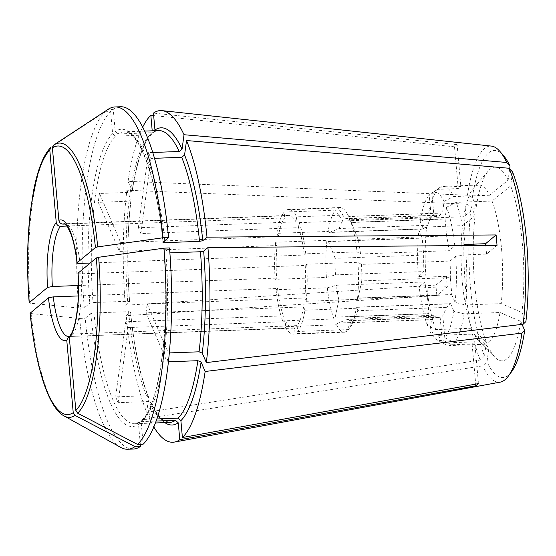 <?xml version="1.0" encoding="UTF-8"?>
<svg xmlns="http://www.w3.org/2000/svg" width="556" height="556" viewBox="0 0 556 556"><rect width="100%" height="100%" fill="white"/><g stroke="black" fill="none" stroke-linecap="round" stroke-linejoin="round"><path stroke-width="0.42" stroke-dasharray="2.78 2.08" d="M78.716 308.052A171.262 44.327 87.9 0 1 105.091 111.777A585527.714 554612.453 -129.8 0 0 51.138 147.222A137.214 35.514 -92.1 0 0 30.184 303.18A585520.257 110821.093 174.9 0 0 78.716 308.052L84.262 307.843L89.822 303.208L93.04 302.568L127.644 301.276L129.548 301.72L125.295 305.265A165.952 42.951 87.9 0 1 126.893 190.221L466.262 204.087L471.14 206.429L475.088 215.582A66788.006 35794.265 7.7 0 0 462.509 225.653A79.654 20.614 87.9 0 0 461.181 245.015M131.035 200.09C127.331 231.609 126.865 265.441 129.631 301.595L129.548 301.72A148.688 38.482 87.9 0 1 130.966 199.66L131.021 200.097M126.893 190.221L130.966 199.66L129.027 201.209L98.273 202.356L119.45 251.409L277.069 245.516A56.42 14.602 87.9 0 0 276.617 278.104L275.137 279.334L326.4 277.423A16703.866 3161.534 174.9 0 0 335.476 274.859L424.019 271.55A51.11 13.226 87.9 0 1 423.7 255.023L422.192 238.1A60.409 15.637 87.9 0 1 422.212 237.878L328.492 241.373L326.914 240.324L275.651 242.242L277.069 245.516M78.445 285.513L276.617 278.104M67.026 226.049L284.707 217.917L284.179 212.051L335.442 210.14A16703.866 15821.918 -129.8 0 1 342.718 220.989L431.261 217.681L429.225 194.927A73827.292 69929.288 50.2 0 1 437.732 189.332L458.234 188.567A79.654 20.614 -92.1 0 1 460.848 186.385L440.345 187.15A79.654 20.614 87.9 0 1 443 186.378A79.654 20.614 87.9 0 1 453.661 196.574L489.537 195.232A79.654 20.614 87.9 0 0 478.883 185.037L443 186.378M423.408 228.989A60.409 15.637 87.9 0 1 423.443 228.787L427.703 225.236L339.167 228.544L329.722 232.29A60.409 15.637 -92.1 0 0 329.687 232.491L423.408 228.989L420.121 221.378A73827.292 39566.892 -172.3 0 1 427.821 218.105L463.704 216.764A66788.006 35794.265 7.7 0 1 476.283 206.693L472.336 197.54L467.457 195.205L128.089 181.339L132.161 190.771L130.222 192.32L99.468 193.467L120.645 242.52L278.264 236.634A56.42 14.602 87.9 0 1 284.707 217.917M120.645 242.52A56.42 14.602 -92.1 0 0 119.45 251.409M497.036 245.321L486.521 254.085L466.018 254.856A73827.292 13973.253 -5.1 0 0 455.718 256.295L449.992 261.07L361.449 264.378A16703.866 3161.534 174.9 0 0 357.953 262.286L306.697 264.197L305.216 265.434L80.961 273.809A56.42 14.602 87.9 0 1 72.871 333.996L297.126 325.614A56.42 14.602 87.9 0 0 303.569 306.905L145.95 312.792L167.127 361.845L168.475 361.796M167.127 361.845A146.033 37.794 -92.1 0 0 168.315 352.956L169.371 352.921M156.924 418.946L143.497 419.446A146.033 37.794 -92.1 0 0 165.862 253.036L169.893 252.883M145.95 312.792A56.42 14.602 -92.1 0 0 147.145 303.91L304.764 298.016L306.182 301.296L357.438 299.378L358.078 298.245L451.799 294.75L455.079 302.36A73827.292 39566.892 -172.3 0 0 465.323 304.959L501.199 303.618A66788.006 35794.265 7.7 0 0 521.938 312.444L525.893 321.597M305.216 265.434A56.42 14.602 87.9 0 1 304.764 298.016M335.212 317.101L428.926 313.598L427.418 296.675L338.875 299.983L335.212 317.101A60.409 15.637 -92.1 0 0 335.268 317.261L428.989 313.758L427.418 325.413A73827.292 59328.05 -23.3 0 0 435.786 329.576L471.669 328.235A66788.006 53671.243 156.7 0 0 486.382 342.079A96.918 25.083 87.9 0 1 473.232 245.509M471.669 328.235A79.654 20.614 87.9 0 1 461.16 245.599M473.253 244.16A96.918 25.083 87.9 0 1 475.088 215.582M464.128 313.848A73827.285 39566.892 -172.3 0 1 453.884 311.242A74.289 19.231 87.9 0 1 444.779 337.694A73827.292 69929.288 50.2 0 0 454.217 342.621A79.654 20.614 87.9 0 0 464.128 313.848L500.004 312.507A79.654 20.614 87.9 0 1 484.832 344.233A79.654 20.614 87.9 0 1 479.202 341.53A79.654 20.614 87.9 0 1 474.171 334.038A66788.006 53671.243 156.7 0 0 488.884 347.882L487 361.9L482.684 365.841L149.216 418.098A165.952 42.951 87.9 0 0 153.859 427.001M500.004 312.507A66788.006 35794.265 7.7 0 0 520.743 321.333A96.918 25.083 87.9 0 1 495.285 357.571A96.918 25.083 87.9 0 1 488.884 347.882M454.217 342.621L474.727 341.857L478.452 383.612M68.902 336.512L294.513 327.797L295.034 333.663L346.298 331.751A16703.866 15821.918 -129.8 0 0 351.594 320.43L440.137 317.122L442.166 339.876A73827.292 69929.288 50.2 0 0 451.604 344.796L472.107 344.032A79.654 20.614 -92.1 0 0 474.727 341.857M451.604 344.796A79.654 20.614 87.9 0 1 448.949 345.575A79.654 20.614 87.9 0 1 445.724 344.734A79.654 20.614 87.9 0 1 438.288 335.379L474.171 334.038M446.308 307.385L357.765 310.693L356.848 307.336A60.409 15.637 -92.1 0 0 356.882 307.134L450.603 303.632A60.409 15.637 87.9 0 1 450.568 303.833L446.308 307.385A51.11 13.226 87.9 0 1 442.75 314.939L354.207 318.247A16703.866 15821.918 -129.8 0 1 348.911 329.569L297.655 331.487L297.126 325.614M356.848 307.336L450.568 303.833M152.698 152.483L148.452 152.643A146.033 37.794 -92.1 0 1 150.961 158.446L154.45 158.314M53.758 145.04A585527.714 554612.453 -129.8 0 1 107.704 109.595L113.257 109.386L115.224 131.473L118.018 133.975L152.622 132.682L153.887 132.245L154.95 129.986M107.704 109.595A171.262 44.327 87.9 0 1 108.17 109.282M113.257 109.386A171.262 44.327 87.9 0 1 120.492 106.752M360.524 253.988A51.11 13.226 87.9 0 0 358.05 239.254L446.593 235.946A51.11 13.226 87.9 0 1 449.06 250.68L360.524 253.988A16703.866 3161.534 174.9 0 0 357.028 251.896L305.765 253.814L304.292 255.044L90.204 263.044M84.262 307.843A171.262 44.327 87.9 0 1 110.637 111.568L112.611 133.655L115.405 136.157L150.002 134.865L151.6 134.149L152.337 132.168L152.212 130.813M335.476 274.859A51.11 13.226 87.9 0 1 335.164 258.331L423.7 255.023M105.091 111.777L110.637 111.568M427.821 218.105A79.654 20.614 87.9 0 1 437.732 189.332M463.704 216.764A79.654 20.614 87.9 0 1 473.469 188.15A79.654 20.614 87.9 0 1 478.883 185.037M152.337 132.168A148.688 38.482 87.9 0 0 132.161 190.771L132.21 191.229C136.894 161.525 143.365 142.503 151.628 134.163M329.687 232.491L328.109 231.442A62.397 16.152 87.9 0 1 335.442 210.14M278.264 236.634L276.846 233.353L328.109 231.442M446.44 276.332A79.654 20.614 -92.1 0 0 447.365 286.722L436.849 295.486A122.292 31.65 -92.1 0 1 435.925 285.096L446.44 276.332L425.938 277.096A73827.292 13973.253 -5.1 0 1 418.293 276.332A74.289 19.231 87.9 0 1 418.925 230.267L422.212 237.878M418.925 230.267A73827.292 39566.892 -172.3 0 1 426.633 226.987L462.509 225.653M99.468 193.467A146.033 37.794 -92.1 0 0 98.273 202.356M147.145 303.91L168.315 352.956M486.521 254.085A79.654 20.614 -92.1 0 0 485.77 245.411M512.535 171.929L510.651 185.947A66788.006 53671.243 156.7 0 0 492.046 201.036L456.163 202.377A73827.292 59328.056 -23.3 0 0 446.586 207.207A74.289 19.231 87.9 0 1 454.794 245.905L449.06 250.68M454.794 245.905A73827.292 13973.253 -5.1 0 1 465.087 244.466A79.654 20.614 87.9 0 0 456.163 202.377M80.961 273.809C78.73 273.837 77.777 273.615 78.097 273.128M165.862 253.036L163.951 252.584L169.517 247.948M163.881 252.723L163.951 252.584A148.688 38.482 -92.1 0 1 141.168 422.136L143.135 444.223M424.019 271.55L418.293 276.332M435.925 285.096L125.295 305.265M472.107 344.032L475.686 384.113M143.497 419.446L141.905 420.162L141.168 422.136M72.871 333.996L70.216 335.365M444.779 337.694L442.75 314.939M133.28 449.039A171.262 44.327 87.9 0 1 85.186 318.234L90.753 313.598L93.971 312.952A146.033 37.794 -92.1 0 0 134.906 423.735A146.033 37.794 -92.1 0 0 140.883 421.629L139.619 422.067L138.548 424.318L140.334 444.327M140.883 421.629L156.187 421.052M458.234 188.567L454.509 146.812A122.292 31.65 -92.1 0 1 457.122 144.629L460.848 186.385M454.509 146.812L153.664 115.572M120.805 447.441A171.262 44.327 87.9 0 1 79.64 318.435A585520.257 110821.093 174.9 0 1 31.108 313.57L30.212 313.042M346.298 331.751A62.397 16.152 87.9 0 1 344.505 332.21A62.397 16.152 87.9 0 1 336.436 324.774L337.77 323.064A60.409 15.637 -92.1 0 0 337.833 323.182L347.278 319.436L435.814 316.128L431.553 319.679A60.409 15.637 87.9 0 1 431.491 319.561L429.927 331.216A74.289 19.231 87.9 0 0 436.773 339.765L445.724 344.734M337.833 323.182L431.553 319.679M358.078 298.245A60.409 15.637 -92.1 0 0 358.099 298.023L451.82 294.52A60.409 15.637 87.9 0 1 451.799 294.75M358.099 298.023L361.768 280.905L450.311 277.597L451.82 294.52M306.697 264.197A62.397 16.152 87.9 0 1 306.182 301.296M357.765 310.693A51.11 13.226 87.9 0 1 356.292 314.633A51.11 13.226 87.9 0 1 354.207 318.247M427.703 225.236A51.11 13.226 87.9 0 1 431.261 217.681M339.167 228.544A51.11 13.226 87.9 0 1 342.718 220.989M361.449 264.378A51.11 13.226 87.9 0 1 361.768 280.905M449.992 261.07A51.11 13.226 87.9 0 1 450.311 277.597M492.046 201.036A79.654 20.614 87.9 0 1 501.199 303.618M466.018 254.856A79.654 20.614 87.9 0 1 465.323 304.959M351.594 320.43A51.11 13.226 87.9 0 1 350.37 320.694A51.11 13.226 87.9 0 1 347.278 319.436M440.137 317.122A51.11 13.226 87.9 0 1 438.913 317.386A51.11 13.226 87.9 0 1 435.814 316.128M427.418 325.413A74.289 19.231 87.9 0 1 419.217 286.715A73827.292 13973.253 -5.1 0 0 426.862 287.487L447.365 286.722M435.786 329.576A79.654 20.614 87.9 0 1 426.862 287.487M442.458 212.941A60.409 15.637 87.9 0 1 442.52 213.059L348.8 216.562A60.409 15.637 -92.1 0 0 348.737 216.444L442.458 212.941L438.191 216.492L349.654 219.801L348.848 216.638L347.604 214.345A62.397 16.152 87.9 0 1 347.917 214.929L296.654 216.847L295.98 221.865L138.361 227.751A56.42 14.602 -92.1 0 1 140.863 233.555L298.489 227.668A56.42 14.602 87.9 0 1 304.292 255.044M358.05 239.254L351.364 222.525L445.078 219.022L446.593 235.946M351.364 222.525A60.409 15.637 -92.1 0 0 351.302 222.365L445.022 218.862A60.409 15.637 87.9 0 1 445.078 219.022M328.492 241.373A60.409 15.637 -92.1 0 0 328.471 241.603L335.164 258.331M328.471 241.603L422.192 238.1M93.971 312.952L128.568 311.659L130.479 312.111L126.226 315.655A165.952 42.951 87.9 0 0 146.708 412.295L148.654 397.846A148.688 38.482 87.9 0 1 130.479 312.111L130.549 311.972M78.326 295.938L277.541 288.495A56.42 14.602 87.9 0 0 283.345 315.871L125.725 321.757L115.634 396.866L146.388 395.719L148.528 396.942L148.654 397.846M115.634 396.866A146.033 37.794 -92.1 0 0 118.136 402.669L148.897 401.522L150.996 402.662L151.156 403.649L149.216 418.098M125.725 321.757A56.42 14.602 -92.1 0 0 128.234 327.56L285.853 321.674L285.179 326.692L336.436 324.774M294.513 327.797A56.42 14.602 87.9 0 1 293.026 328.151A56.42 14.602 87.9 0 1 285.853 321.674M337.77 323.064L431.491 319.561M128.234 327.56L118.136 402.669M486.382 342.079L484.498 356.097L480.182 360.038L146.708 412.295M283.345 315.871L282.67 320.888L333.934 318.97L335.268 317.261M150.961 158.446L140.863 233.555M148.452 152.643L138.361 227.751M348.8 216.562L347.917 214.929M65.135 224.04L287.32 215.742L286.799 209.876L338.055 207.958A16703.866 15821.918 -129.8 0 1 345.332 218.807L433.875 215.499L431.845 192.744A74.289 19.231 87.9 0 1 444.084 201.404L442.52 213.059M444.084 201.404A73827.292 59328.05 -23.3 0 1 453.661 196.574M509.671 168.76L508.142 180.144A66788.006 53671.243 156.7 0 0 489.537 195.232M446.586 207.207L445.022 218.862M351.302 222.365L350.419 220.732A62.397 16.152 87.9 0 1 357.028 251.896M298.489 227.668L299.163 222.65L350.419 220.732M295.034 333.663A62.397 16.152 87.9 0 1 293.248 334.121A62.397 16.152 87.9 0 1 285.179 326.692M275.137 279.334A62.397 16.152 87.9 0 1 275.651 242.242M326.4 277.423A62.397 16.152 87.9 0 1 326.914 240.324M303.569 306.905L304.987 310.185A62.397 16.152 87.9 0 1 297.655 331.487M304.987 310.185L356.243 308.267A62.397 16.152 87.9 0 1 351.726 324.808A62.397 16.152 87.9 0 1 348.911 329.569M276.846 233.353A62.397 16.152 87.9 0 1 284.179 212.051M299.163 222.65A62.397 16.152 87.9 0 1 305.765 253.814M286.799 209.876A62.397 16.152 87.9 0 1 288.585 209.417A62.397 16.152 87.9 0 1 296.654 216.847M287.32 215.742A56.42 14.602 87.9 0 1 288.807 215.387A56.42 14.602 87.9 0 1 295.98 221.865M338.055 207.958A62.397 16.152 87.9 0 1 339.848 207.499A62.397 16.152 87.9 0 1 347.604 214.345M277.541 288.495L276.068 289.725L327.324 287.813A16703.866 3161.534 174.9 0 0 336.408 285.249L424.944 281.941L419.217 286.715M282.67 320.888A62.397 16.152 87.9 0 1 276.068 289.725M333.934 318.97A62.397 16.152 87.9 0 1 327.324 287.813M338.875 299.983A51.11 13.226 87.9 0 1 336.408 285.249M357.953 262.286A62.397 16.152 87.9 0 1 357.438 299.378M455.718 256.295A74.289 19.231 87.9 0 1 455.079 302.36M427.418 296.675A51.11 13.226 87.9 0 1 424.944 281.941M442.166 339.876A74.289 19.231 87.9 0 1 436.773 339.765M425.938 277.096A79.654 20.614 87.9 0 1 426.633 226.987M356.243 308.267L356.882 307.134M450.603 303.632L453.884 311.242M420.121 221.378A74.289 19.231 87.9 0 1 429.225 194.927M345.332 218.807A51.11 13.226 87.9 0 1 346.555 218.543A51.11 13.226 87.9 0 1 349.654 219.801M433.875 215.499A51.11 13.226 87.9 0 1 435.098 215.235A51.11 13.226 87.9 0 1 438.191 216.492M79.64 318.435L85.186 318.234M510.651 185.947A96.918 25.083 87.9 0 1 521.938 312.444M484.498 356.097A113.639 29.412 87.9 0 1 471.14 206.429M480.182 360.038A118.178 30.587 87.9 0 1 466.262 204.087M436.849 295.486L126.226 315.655M520.743 321.333L522.049 324.356M511.61 371.707A113.639 29.412 87.9 0 1 487 361.9M500.268 382.125A118.178 30.587 87.9 0 1 482.684 365.841M472.336 197.54A113.639 29.412 87.9 0 1 503.541 155.638M476.283 206.693A96.918 25.083 87.9 0 1 488.314 170.956A96.918 25.083 87.9 0 1 508.142 180.144M128.089 181.339A165.952 42.951 87.9 0 1 142.656 127.192M457.122 144.629L153.442 113.097M467.457 195.205A118.178 30.587 87.9 0 1 491.448 146.096M440.345 187.15A73827.292 69929.288 50.2 0 0 431.845 192.744M438.288 335.379A73827.292 59328.05 -23.3 0 1 429.927 331.216M329.722 232.29L423.443 228.787M127.644 301.276A146.033 37.794 87.9 0 1 129.027 201.209M152.622 132.682A146.033 37.794 87.9 0 1 158.599 130.577L153.901 132.265M164.743 240.769A146.033 37.794 -92.1 0 0 124.002 131.869A146.033 37.794 -92.1 0 0 118.018 133.975M163.026 242.201A148.688 38.482 -92.1 0 0 115.224 131.473M288.807 215.387L64.552 223.762A56.42 14.602 87.9 0 1 80.029 263.419M112.611 133.655A148.688 38.482 -92.1 0 0 89.822 303.208M115.405 136.157A146.033 37.794 -92.1 0 0 93.04 302.568M31.108 313.57A137.214 35.514 -92.1 0 0 63.989 415.902M70.258 336.178A56.42 14.602 87.9 0 1 68.874 336.526L293.026 328.151M90.753 313.598A148.688 38.482 -92.1 0 0 138.548 424.318M146.388 395.719A146.033 37.794 87.9 0 1 128.568 311.659M151.01 402.641C155.263 411.607 159.426 417.507 163.499 420.329L169.504 422.442A146.033 37.794 87.9 0 1 148.897 401.522M130.222 192.32A146.033 37.794 87.9 0 1 150.002 134.865M164.833 422.616A148.688 38.482 87.9 0 1 151.156 403.649M479.202 341.53L495.285 357.571M484.832 344.233L448.949 345.575M144.574 131.098L124.002 131.869C139.195 130.57 157.035 178.983 162.943 242.346M139.605 422.039L134.906 423.735L155.478 422.963M438.913 317.386L350.37 320.694M148.549 396.935C140.188 375.724 134.191 347.396 130.556 311.958M141.877 420.141C159.079 405.602 170.442 326.268 163.867 252.716M344.505 332.21L293.248 334.121M339.848 207.499L288.585 209.417M356.292 314.633L351.726 324.808M473.469 188.15L488.314 170.956M435.098 215.235L346.555 218.543"/><path stroke-width="0.83" d="M30.184 303.18L29.287 302.652L47.531 287.452L52.361 286.486L78.445 285.513M47.531 287.452A60.409 15.637 87.9 0 1 56.253 222.532C56.726 224.853 58.123 226.111 60.451 226.299L67.026 226.049M168.475 361.796L197.88 360.698L201.07 362.053L205.143 371.484A165.952 42.951 87.9 0 1 182.403 437.544L180.895 420.656L178.101 418.154L156.924 418.946M169.371 352.921L199.076 351.809L202.266 353.164L206.339 362.602L523.154 324.224L525.893 321.597A113.639 29.412 87.9 0 0 512.535 171.929L509.233 168.273A118.178 30.587 87.9 0 1 523.154 324.224M169.893 252.883L200.459 251.743A146.033 37.794 87.9 0 1 199.076 351.809M461.16 245.599A79.654 20.614 87.9 0 1 461.181 245.015M473.232 245.509A96.918 25.083 87.9 0 1 473.253 244.16M162.957 242.34L164.937 242.645L199.535 241.353L202.752 240.713L207.006 237.169L496.105 234.938A122.292 31.65 -92.1 0 1 497.036 245.321L207.93 247.559L203.677 251.103L200.459 251.743M154.45 158.314L181.715 157.299A146.033 37.794 87.9 0 1 199.535 241.353M152.698 152.483L179.206 151.496L182.069 149.175L184.015 134.726L506.731 162.47L510.026 166.126L509.671 168.76M509.233 168.273L186.517 140.529L184.578 154.978L181.715 157.299M65.135 224.04L63.064 224.117C60.743 223.929 59.346 222.671 58.873 220.35L52.403 147.917A134.337 34.771 87.9 0 1 95.417 247.538L77.173 262.745C76.846 263.224 77.798 263.447 80.029 263.419L90.204 263.044M53.73 145.053L108.17 109.282A171.262 44.327 87.9 0 1 114.946 106.96A171.262 44.327 87.9 0 1 163.04 237.766A578484.286 109489.397 174.9 0 0 97.724 246.892A137.214 35.514 -92.1 0 0 53.862 144.97A137.214 35.514 -92.1 0 0 53.758 145.04L52.403 147.917M163.04 237.766L168.586 237.565A171.262 44.327 87.9 0 0 120.492 106.752L114.946 106.96M77.062 262.96L77.173 262.745A60.409 15.637 87.9 0 0 58.873 220.35M95.417 247.538L97.724 246.892M56.253 222.532L49.79 150.092L50.666 147.611C46.662 151.691 43.153 157.869 40.136 166.147C37.523 173.263 35.292 181.715 33.429 191.479L30.427 211.169C27.126 239.726 26.716 270.279 29.183 302.818L29.287 302.652A134.337 34.771 87.9 0 1 49.79 150.092M485.77 245.411A79.654 20.614 -92.1 0 0 485.59 243.702L496.105 234.938M163.026 242.201L168.586 237.565M465.087 244.466L485.59 243.702M70.174 335.337C75.498 330.035 80.168 300.726 77.972 273.337L78.097 273.128A60.409 15.637 87.9 0 1 69.375 338.048L75.838 410.488L77.694 413.24A137.214 35.514 -92.1 0 0 98.648 257.275L96.341 257.928L78.097 273.128M163.964 248.157A171.262 44.327 87.9 0 1 137.589 444.432L143.135 444.223A171.262 44.327 87.9 0 0 169.517 247.948L163.964 248.157A578484.286 109489.397 174.9 0 0 98.648 257.275M475.686 384.113L475.832 385.794A122.292 31.65 -92.1 0 0 478.452 383.612L182.403 437.544M137.589 444.432A578484.32 547940.94 -129.8 0 1 77.694 413.24M70.216 335.365L69.375 338.048M68.902 336.512L66.762 340.23A60.409 15.637 87.9 0 1 48.455 297.835L53.286 296.869L78.326 295.938M140.334 444.327L140.522 446.405L134.976 446.614A578484.32 547940.94 -129.8 0 1 75.074 415.422L73.225 412.663L66.762 340.23M156.187 421.052L175.481 420.336A146.033 37.794 87.9 0 1 169.504 422.442L155.478 422.963M475.832 385.794L179.783 439.726L178.274 422.838L175.481 420.336M153.664 115.572L150.829 115.28L152.212 130.813M30.114 313.216L48.455 297.835M140.522 446.405A171.262 44.327 87.9 0 1 133.28 449.039L127.734 449.248A171.262 44.327 87.9 0 1 120.805 447.441L63.989 415.902A137.214 35.514 -92.1 0 0 75.074 415.422M134.976 446.614A171.262 44.327 87.9 0 1 127.734 449.248M522.049 324.356L524.697 330.486A113.639 29.412 87.9 0 1 511.61 371.707L508.33 376.148A118.178 30.587 87.9 0 1 500.268 382.125L174.424 442.069A165.952 42.951 87.9 0 1 153.859 427.001M524.697 330.486L521.959 333.107A118.178 30.587 87.9 0 1 508.33 376.148M521.959 333.107L205.143 371.484M179.783 439.726A165.952 42.951 87.9 0 1 174.424 442.069M186.517 140.529A165.952 42.951 87.9 0 1 207.006 237.169M207.93 247.559A165.952 42.951 87.9 0 1 206.339 362.602M182.069 149.175A148.688 38.482 87.9 0 0 154.95 129.986L153.442 113.097A165.952 42.951 87.9 0 1 162.039 110.637L491.448 146.096A118.178 30.587 87.9 0 1 499.934 151.454L503.541 155.638A113.639 29.412 87.9 0 1 510.026 166.126M142.656 127.192A165.952 42.951 87.9 0 1 150.829 115.28M162.039 110.637A165.952 42.951 87.9 0 1 184.015 134.726M499.934 151.454A118.178 30.587 87.9 0 1 506.731 162.47M52.361 286.486A56.42 14.602 87.9 0 1 60.451 226.299M197.88 360.698A146.033 37.794 87.9 0 1 178.101 418.154M201.07 362.053A148.688 38.482 87.9 0 1 180.895 420.656M144.574 131.098L158.599 130.577A146.033 37.794 87.9 0 1 179.206 151.496M164.937 242.645A146.033 37.794 -92.1 0 0 164.743 240.769M184.578 154.978A148.688 38.482 87.9 0 1 202.752 240.713M63.064 224.117A56.42 14.602 87.9 0 1 64.552 223.762L67.582 226.883L70.946 234.097C73.635 241.554 75.672 251.173 77.048 262.96M73.225 412.663A134.337 34.771 87.9 0 1 30.212 313.042M68.895 336.491L68.874 336.526A56.42 14.602 87.9 0 1 68.763 336.533A56.42 14.602 87.9 0 1 53.286 296.869M96.341 257.928A134.337 34.771 87.9 0 1 75.838 410.488M203.677 251.103A148.688 38.482 87.9 0 1 202.266 353.164M178.274 422.838A148.688 38.482 87.9 0 1 164.833 422.616M30.114 313.223C35.445 365.827 48.094 407.333 63.989 415.902"/></g></svg>
